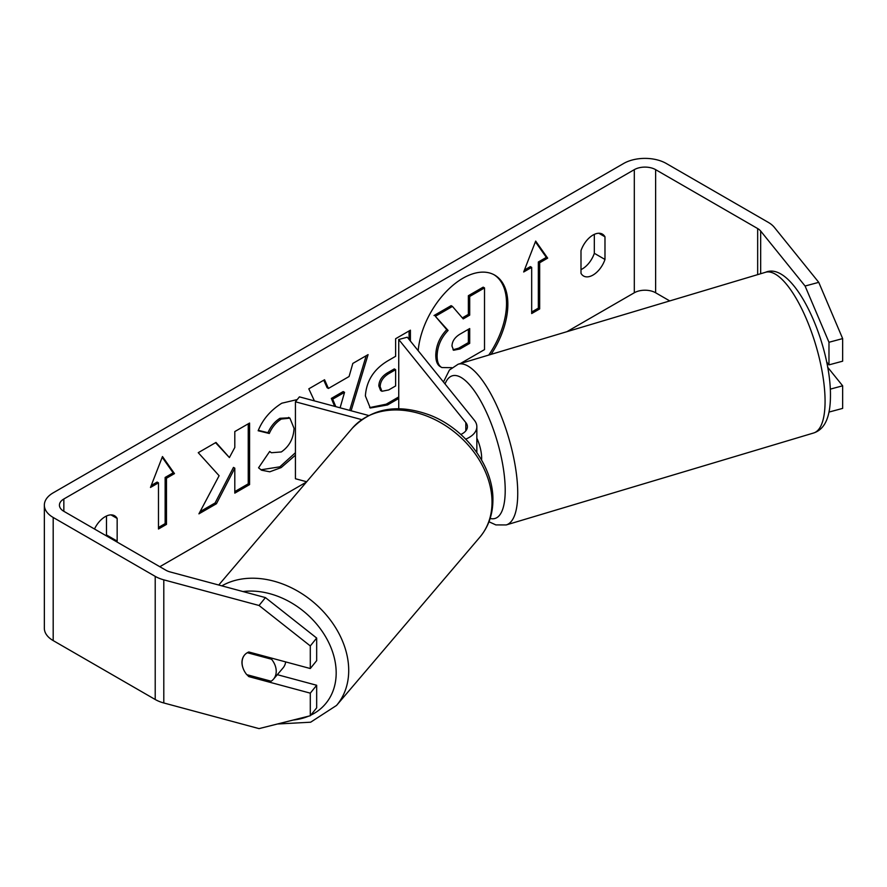 <?xml version="1.0" encoding="UTF-8"?>
<svg xmlns="http://www.w3.org/2000/svg" width="887" height="887" viewBox="0 0 887 887"><rect width="100%" height="100%" fill="white"/><g stroke="black" fill="none" stroke-linecap="round" stroke-linejoin="round"><path stroke-width="1.33" d="M491.065 354.368A63.576 36.711 120 0 0 494.691 275.103A63.576 36.711 120 0 0 462.903 278.252A63.576 36.711 120 0 0 418.187 350.709M488.748 355.066A63.576 36.711 120 0 0 494.026 274.737M594.323 234.368L594.323 253.305A18.849 10.888 -60 0 1 582.327 268.916A18.849 10.888 -60 0 1 580.996 269.604M592.982 275.07A18.849 10.888 -60 0 1 583.557 276.001A18.849 10.888 -60 0 1 580.996 273.318L580.996 250.666A18.849 10.888 -60 0 1 602.406 234.124A18.849 10.888 -60 0 1 604.978 236.807L604.978 259.459A18.849 10.888 -60 0 1 592.982 275.07M295.426 455.186L281.168 467.593L269.803 471.795L261.587 470.21L258.549 467.815L269.67 451.461L271.433 452.736L281.323 451.949C289.295 446.405 293.53 438.533 294.04 428.332L289.916 418.154L281.323 419.052C276.123 422.301 272.121 427.102 269.282 433.477L258.161 430.749C262.652 419.529 270.513 410.348 281.778 403.219L297.223 399.571M398.74 398.485L387.552 404.949L370.289 408.02L365.389 395.935C366.409 380.7 374.048 368.903 388.318 360.532L395.624 356.308L395.624 338.723L410.404 330.186L410.404 341.074M219.111 475.72L198.921 513.85L216.439 503.738L234.8 468.159L234.8 493.139L249.58 484.601L249.58 423.044L234.8 431.57L234.8 447.491L229.389 457.559L215.984 442.436L198.244 452.68L219.111 475.72M669.752 300.926L655.626 292.765A15.079 8.704 0 0 0 634.305 292.765L566.893 331.694M306.425 482.062L159.815 566.715M805.086 286.024L818.756 282.343L842.65 338.59L828.979 342.271L805.086 286.024L760.669 231.03A15.079 8.704 0 0 0 757.664 228.558L655.626 169.65A15.079 8.704 0 0 0 634.305 169.65L63.842 498.993A15.079 8.704 0 0 0 59.429 505.158A15.079 8.704 0 0 0 63.842 511.311L165.88 570.219A15.079 8.704 0 0 0 170.171 571.949L265.424 597.594L316.67 638.052L316.67 660.649L310.295 668.532L248.803 651.978A18.849 13.948 38.9 0 0 244.391 655.205A18.849 13.948 38.9 0 0 243.027 668.077M116.873 541.924A18.849 10.888 120 0 0 117.162 541.103L117.162 518.452A18.849 10.888 120 0 0 114.589 515.768A18.849 10.888 120 0 0 94.499 529.007M539.673 262.763L547.667 258.139L535.67 241.076L523.674 271.987L531.679 267.375L531.679 313.543L539.673 308.931L539.673 262.763L538.342 261.987L538.342 308.155L539.673 308.931M150.48 487.451L162.476 456.539L174.473 473.603L166.479 478.226L166.479 524.394L158.474 529.007L158.474 482.838L150.48 487.451M314.408 400.891L308.809 388.839L324.553 379.747L328.423 388.451L349.079 376.52L352.826 363.426L368.083 354.623L351.108 410.77M818.756 282.343L774.329 227.349A30.158 17.407 0 0 0 768.33 222.393L666.292 163.485A30.158 17.407 0 0 0 623.639 163.485L53.187 492.839A30.158 17.407 0 0 0 44.35 505.158A30.158 17.407 0 0 0 53.187 517.465L155.214 576.373A30.158 17.407 0 0 0 163.796 579.843L259.048 605.488L265.424 597.594M106.207 535.77A18.849 10.888 120 0 0 106.495 534.95L106.495 516.001M44.35 505.158L44.35 628.273A30.158 17.407 0 0 0 53.187 640.591L155.214 699.499A30.158 17.407 0 0 0 163.796 702.97L259.048 728.615L310.295 715.754L316.67 707.859L316.67 685.263L310.295 693.157L248.803 676.604A18.849 13.948 38.9 0 1 247.007 674.719M316.67 638.052L310.295 645.936L310.295 668.532M310.295 645.936L259.048 605.488M310.295 693.157L310.295 715.754M316.67 685.263L277.321 674.674M830.321 389.127L842.65 385.812L842.65 408.397L829.023 412.067M826.606 361.918L828.979 364.867L842.65 361.186L842.65 338.59M828.979 342.271L828.979 364.867M842.65 385.812L827.649 367.229M604.978 236.807L598.792 233.237M604.978 259.459L594.323 253.305M249.724 675.451L248.803 676.604M117.162 518.452L110.975 514.881M117.162 541.103L106.495 534.95M451.771 367.684L441.848 367.551C438.699 365.854 437.125 361.974 437.114 355.92L437.114 355.742C437.457 346.141 441.116 337.714 448.101 330.452L435.362 316.304L452.459 306.425L463.214 318.899L469.7 315.151L469.7 296.469L484.513 287.92L484.513 349.611L460.375 363.548M441.571 367.395L440.517 366.786C437.369 365.089 435.794 361.209 435.783 355.144L435.783 354.966C436.127 345.376 439.786 336.938 446.771 329.676L435.362 316.304M440.517 366.786L441.848 367.551M462.327 317.879L468.369 314.386L468.369 295.704L483.182 287.155L484.513 287.92M468.369 295.704L469.7 296.469M468.369 314.386L469.7 315.151M434.02 315.528L451.117 305.66L452.459 306.425M446.771 329.676L448.101 330.452M538.342 308.155L531.679 312.002M524.45 270.003L530.348 266.61L531.679 267.375M538.342 261.987L546.337 257.374L535.393 241.796M546.337 257.374L547.667 258.139M162.199 457.26L173.142 472.838L174.473 473.603M173.142 472.838L165.137 477.45L166.479 478.226M165.137 477.45L165.137 523.618L166.479 524.394M158.474 527.466L165.137 523.618M151.256 485.477L157.143 482.073L158.474 482.838M229.389 457.559L215.552 442.68M234.8 491.598L248.238 483.836L248.238 423.809M248.238 483.836L249.58 484.601M200.096 511.633L215.109 502.962L233.469 467.394L234.8 468.159M215.109 502.962L216.439 503.738M380.168 386.787L381.953 391.278L388.694 389.947L395.624 385.945L395.624 369.679L388.617 373.726C383.173 377.119 380.357 381.41 380.168 386.61L378.838 386.011L380.623 390.513L381.953 391.278M378.838 386.011L378.838 385.834C379.026 380.645 381.842 376.343 387.286 372.95L394.294 368.903L395.624 369.679M409.073 330.962L409.073 339.433M398.74 396.944L386.222 404.173L369.646 407.599M295.426 452.725L279.837 466.828L260.933 469.8M269.559 451.627L271.433 452.736M289.229 417.81L279.982 418.276C274.793 421.525 270.79 426.337 267.952 432.701L269.282 433.477M267.952 432.701L258.35 430.35M332.658 399.194L331.328 398.429L343.202 391.566L344.544 392.342L332.658 399.194L335.807 406.645M331.328 398.429L334.665 406.346M366.187 355.72L349.666 410.382M323.766 380.213L327.092 387.674L328.423 388.451M340.098 407.809L344.544 392.342M451.993 346.085L453.601 350.265L460.009 348.957L469.7 343.358L469.7 328.556L459.932 334.188C454.765 337.359 452.126 341.329 451.993 346.085M453.002 349.777L458.679 348.181L468.369 342.593L468.369 329.321M468.369 342.593L469.7 343.358M285.658 661.902A18.849 14.303 40.4 0 1 283.042 667.944L273.495 679.165A18.849 14.303 40.4 0 1 271.156 681.216L246.752 674.652A18.849 14.303 40.4 0 1 242.062 662.345A18.849 14.303 40.4 0 1 244.624 654.928M247.307 652.71L271.533 659.229A18.849 14.303 40.4 0 1 276.223 671.537A18.849 14.303 40.4 0 1 273.495 679.165M271.533 659.229L272.309 658.309M368.571 415.471L299.418 396.855L295.426 401.789L295.426 478.736L306.68 481.763M361.719 419.629L295.426 401.789M460.83 434.453A16.964 9.79 180 0 0 467.416 426.702A16.964 9.79 180 0 0 465.819 422.567L398.74 339.51L407.277 337.204L474.368 420.272A26.388 15.234 180 0 1 476.84 426.702A26.388 15.234 180 0 1 465.719 439.132M398.74 339.51L398.74 408.719M476.84 438.167A18.849 6.142 73.3 0 1 481.63 456.993A18.849 6.142 73.3 0 1 481.563 459.976M634.305 169.65L634.305 292.765M63.842 498.993L63.842 511.311M163.796 579.843L163.796 702.97M655.626 169.65L655.626 292.765M757.664 228.558L757.664 274.626M760.669 231.03L760.669 273.728M53.187 517.465L53.187 640.591M155.214 576.373L155.214 699.499M435.783 354.966L437.114 355.742M435.783 355.144L437.114 355.92M387.286 372.95L388.617 373.726M378.838 385.834L380.168 386.61M386.222 404.173L387.552 404.949M279.837 466.828L281.168 467.593M279.982 418.276L281.323 419.052M458.679 348.181L460.009 348.957M218.734 585.021L352.128 428.41A83.877 63.642 40.4 0 1 438.067 421.236A83.877 63.642 40.4 0 1 492.008 503.262A83.877 63.642 40.4 0 1 479.845 537.189L336.528 705.442A83.877 63.642 -139.6 0 0 348.702 671.514A83.877 63.642 -139.6 0 0 304.174 595.177A83.877 63.642 -139.6 0 0 221.861 585.863M242.96 591.551A74.453 56.491 40.4 0 1 336.173 673.887A74.453 56.491 40.4 0 1 310.76 715.188M308.488 716.208A74.453 56.491 40.4 0 1 293.198 720.044M465.819 422.567L465.819 430.849M824.977 396.533A83.877 27.32 -106.7 0 0 802.657 310.683A83.877 27.32 -106.7 0 0 765.492 272.287C792.679 260.545 828.846 337.914 830.409 391.256C831.208 419.651 823.369 429.807 813.567 433.011A83.877 27.32 -106.7 0 0 824.977 396.533M443.456 382.009L449.443 370.001L458.158 364.213A83.877 27.32 73.3 0 1 495.334 402.609A83.877 27.32 73.3 0 1 517.642 488.46A83.877 27.32 73.3 0 1 506.233 524.938L813.567 433.011M490.134 518.463A74.453 24.248 -106.7 0 0 505.124 486.087A74.453 24.248 -106.7 0 0 479.346 398.596A74.453 24.248 -106.7 0 0 445.03 383.949M289.916 418.154L288.585 417.378M336.528 705.442L310.638 722.206L277.42 724.003M479.845 537.189C488.249 527.1 492.607 515.07 492.895 501.122C494.059 466.773 465.52 428.643 429.607 415.016C397.875 403.474 372.052 407.942 352.128 428.41M476.84 426.702L476.84 452.503M458.158 364.213L765.492 272.287M488.981 521.767L495.866 524.916L506.233 524.938"/></g></svg>
